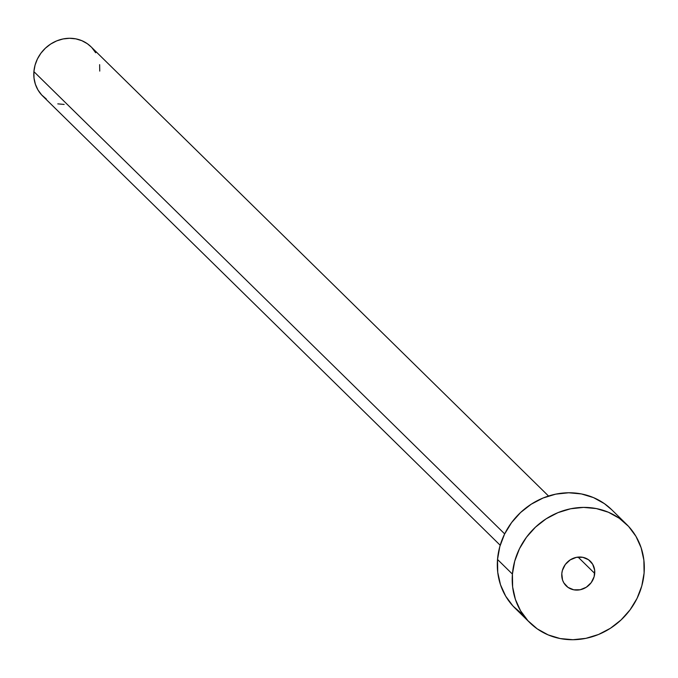 <?xml version="1.0" encoding="UTF-8"?>
<svg xmlns="http://www.w3.org/2000/svg" width="678" height="678" viewBox="0 0 678 678"><rect width="100%" height="100%" fill="white"/><g stroke="black" fill="none" stroke-linecap="round" stroke-linejoin="round"><path stroke-width="1.02" d="M594.716 573.427A17.247 15.78 -45.5 0 1 583.682 588.64A17.247 15.78 -45.5 0 1 566.172 585.86A17.247 15.78 -45.5 0 1 561.799 573.69L562.537 580.012L563.833 582.86L568.003 587.385L573.741 589.809L580.165 589.758L586.292 587.241L591.208 582.639L594.14 576.656L594.665 570.198L592.682 564.257L588.512 559.731L582.775 557.308L576.351 557.358L570.215 559.884L565.308 564.477L562.376 570.461L561.799 573.69A17.247 15.78 -45.5 0 1 572.834 558.477A17.247 15.78 -45.5 0 1 590.343 561.257A17.247 15.78 -45.5 0 1 594.716 573.427L578.088 557.096L594.716 573.427M548.527 496.025L90.988 46.748A34.493 31.552 134.5 0 0 55.969 41.197A34.493 31.552 134.5 0 0 33.9 71.631L504.669 533.9L33.9 71.631A34.493 31.552 134.5 0 0 42.655 95.971L500.195 545.248M512.415 574.096A68.978 63.113 -45.5 0 1 556.562 513.238A68.978 63.113 -45.5 0 1 626.582 524.34A68.978 63.113 -45.5 0 1 644.1 573.029A68.978 63.113 -45.5 0 1 599.954 633.879A68.978 63.113 -45.5 0 1 529.925 622.777A68.978 63.113 -45.5 0 1 512.415 574.096L497.516 559.469L512.415 574.096L514.721 561.172L519.467 548.731L526.467 537.247L535.467 527.153L546.104 518.84L557.977 512.636L570.63 508.771L583.58 507.398L596.326 508.568L608.369 512.229L619.26 518.246L628.582 526.399L635.964 536.357L641.125 547.748L643.871 560.13L644.1 573.029L641.795 585.945L637.049 598.386L630.048 609.869L621.048 619.963L610.412 628.277L598.538 634.481L585.885 638.345L572.935 639.718L560.189 638.557L548.146 634.888L537.247 628.87L527.933 620.717L520.551 610.759L515.39 599.369L512.644 586.987L512.415 574.096M626.582 524.34L611.692 509.712A68.978 63.113 134.5 0 0 541.663 498.61A68.978 63.113 134.5 0 0 497.516 559.469A68.978 63.113 134.5 0 0 515.034 608.149L529.925 622.777M522.357 614.243L513.043 606.09L505.661 596.131L500.491 584.741L497.745 572.359L497.516 559.469L499.822 546.544L504.568 534.103L511.576 522.619L520.568 512.526L531.205 504.22L543.086 498.008L555.74 494.143L568.681 492.77L581.427 493.94L593.479 497.601L604.369 503.627L611.836 509.856M64.156 104.437L57.791 103.861M46.316 99.013L41.663 94.937L37.968 89.962L35.392 84.267L34.01 78.08L33.9 71.631L35.053 65.164L37.426 58.944L40.926 53.206L45.426 48.155L50.748 44.002L56.681 40.9L63.012 38.968L69.487 38.282L75.851 38.866L81.877 40.697L87.326 43.706L91.055 46.824M91.979 47.782L95.674 52.757M99.632 64.647L99.742 71.097"/></g></svg>
